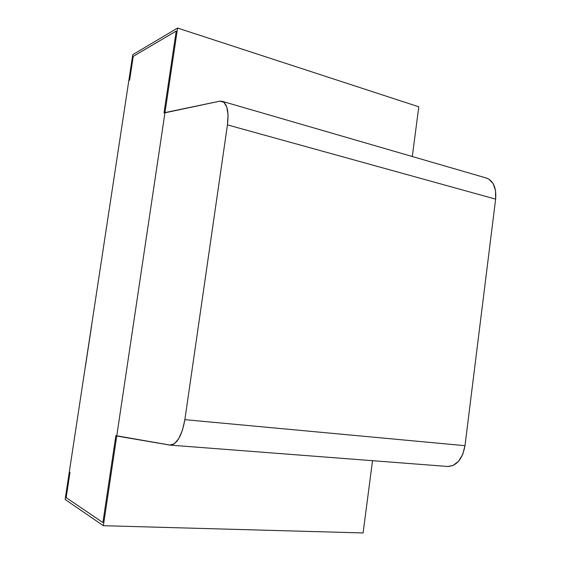 <?xml version="1.0" encoding="UTF-8"?>
<svg xmlns="http://www.w3.org/2000/svg" width="561" height="561" viewBox="0 0 561 561"><rect width="100%" height="100%" fill="white"/><g stroke="black" fill="none" stroke-linecap="round" stroke-linejoin="round"><path stroke-width="0.84" d="M485.847 177.879L488.799 179.078L493.133 183.608L495.538 190.621L495.629 199.134L227.443 124.886C228.972 111.814 227.296 103.981 222.429 101.373L219.702 101.197L164.976 112.6L177.585 28.05L418.794 106.8L177.585 28.05L132.768 54.69L177.585 28.05L164.976 112.6L164.001 112.999L176.224 31.037L132.438 56.843L128.827 80.588L132.438 56.843L176.224 31.037L132.438 56.843L132.768 54.69L132.438 56.843L133.245 56.366L129.626 80.16L133.245 56.366L129.626 80.16L128.827 80.588L129.626 80.16L128.827 80.588L69.298 471.969L128.827 80.588L129.626 80.16L133.245 56.366L176.224 31.037L164.001 112.999L219.702 101.197L223.832 102.186L226.756 106.948L228.032 114.886L227.443 124.886L184.864 419.656L464.985 445.679L495.629 199.134L227.443 124.886L184.864 419.656L182.472 430.154L178.777 438.597L174.317 443.793L169.752 445.076L116.744 436.016L164.976 112.6L116.744 436.016L115.861 435.652L116.744 436.016L103.371 525.706L363.093 532.95L372.532 460.693L363.093 532.95L103.371 525.706L65.118 499.472L103.371 525.706L116.744 436.016L115.861 435.652L102.901 522.55L115.861 435.652L102.901 522.55L115.861 435.652L170.362 445.139C177.108 444.172 181.939 435.673 184.864 419.656L464.985 445.679L462.727 454.389L458.526 461.324L453.008 465.511L447.804 466.486C456.794 465.932 462.523 458.996 464.985 445.679L495.629 199.134C496.52 188.117 493.596 181.133 486.857 178.174L222.472 101.387M91.674 325.338L85.37 366.782L91.674 325.338M65.469 497.172L65.118 499.472L65.469 497.172L102.901 522.55L65.469 497.172L66.149 497.642L69.992 472.383L66.149 497.642L69.992 472.383L69.298 471.969L69.992 472.383L69.298 471.969L65.469 497.172L69.298 471.969L69.992 472.383L66.149 497.642L65.469 497.172M164.976 112.6L116.744 436.016L164.976 112.6L164.001 112.999L176.224 31.037L164.001 112.999L164.976 112.6M412.293 156.519L418.794 106.8L412.293 156.519M170.397 445.139L447.804 466.486"/></g></svg>
